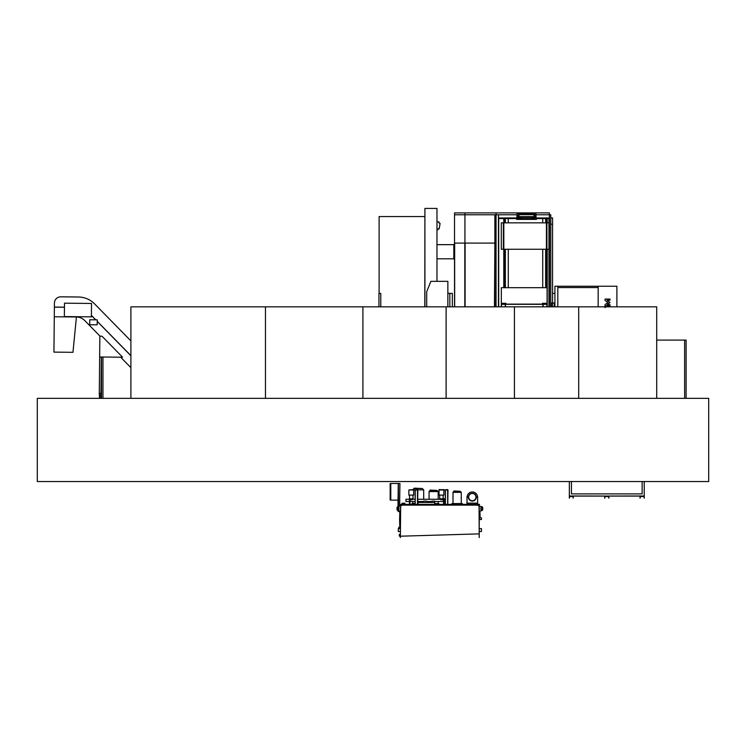 <?xml version="1.0" encoding="UTF-8"?>
<svg xmlns="http://www.w3.org/2000/svg" width="746" height="746" viewBox="0 0 746 746"><rect width="100%" height="100%" fill="white"/><g stroke="black" fill="none" stroke-linecap="round" stroke-linejoin="round"><path stroke-width="1.12" d="M37.3 481.543L37.3 398.345L708.7 398.345L708.7 481.543L37.3 481.543M542.724 222.84L542.724 218.578L536.29 218.578L536.393 219.408L516.605 219.408L534.807 219.324L518.19 219.221L536.477 219.221L534.807 219.221L534.807 218.597L518.19 218.597L518.19 219.203L516.521 219.221M521.09 217.282L521.09 218.531L508.278 218.578L508.278 222.84M464.814 306.83L464.814 243.103L454.659 243.103L454.659 306.83M464.935 243.103L454.528 243.103L454.528 244.446L453.829 244.446L453.829 259.011L454.528 259.011L454.528 306.83L454.528 214.773L494.859 214.773L454.528 214.773L454.528 212.899L464.935 212.899L464.935 243.103L494.467 243.103L465.103 243.103L465.103 306.83M494.859 243.103L494.467 306.83M549.168 306.83L549.168 217.953M546.175 222.84L546.175 218.578L548.963 218.578L547.219 218.578L547.219 222.84M548.963 306.83L548.963 222.84L501.293 222.84L501.293 249.257L503.354 249.257L503.382 222.84L503.755 249.257L503.755 222.84M548.963 249.257L503.755 249.257M498.505 306.83L498.505 218.578L508.278 218.578M464.935 212.899L496.053 212.899L496.053 214.773L516.931 214.773L498.505 214.773L498.505 218.578L503.783 218.578L503.783 222.84M498.71 306.83L498.71 217.953L521.09 217.953L498.505 217.953M549.392 306.83L549.392 217.953L531.907 217.953L548.963 217.953L548.963 222.84M503.783 287.695L503.783 249.257M508.278 287.695L508.278 249.257M505.359 287.695L505.359 249.257M505.359 222.84L505.359 218.578M504.828 287.695L504.828 249.257M504.828 222.84L504.828 218.578M547.219 306.83L547.219 249.257M546.175 287.695L546.175 249.257M545.643 222.84L545.643 218.578L546.175 218.578M545.643 287.695L545.643 249.257M542.724 218.578L545.643 218.578M542.724 287.695L542.724 249.257M536.066 214.773L549.373 214.773L536.066 214.773M496.053 212.899L549.373 212.899L549.373 214.773L550.762 214.773L550.762 306.83M494.859 306.83L494.859 214.773L496.053 214.773L496.053 306.83M498.44 306.83L498.44 214.773M549.448 306.83L549.448 214.773M549.392 217.953L549.392 214.773M534.35 216.648L518.647 216.648L535.945 217.095L535.945 213.356L517.053 213.356L517.053 217.095L518.106 214.661L519.281 214.522L534.695 214.522L535.6 216.648L534.891 214.661L533.716 214.522M535.945 213.356L536.066 217.142L534.817 217.431L535.945 217.095M517.053 213.356L516.931 217.142L518.181 217.431L517.053 217.095M518.106 214.661L519.281 214.522M517.398 216.648L518.647 216.648M534.35 217.282L518.647 217.282M521.09 218.531L531.907 218.531L531.907 217.282M518.19 218.531L531.907 218.531M516.773 218.531L516.53 219.203M536.477 219.324L534.807 219.408M516.521 219.324L518.19 219.408M532.243 214.522L533.399 214.522M532.821 213.71L533.399 214.149L532.243 214.149L532.821 213.71M532.299 213.71L533.343 213.71M379.117 293.392L379.117 216.554L424.791 216.554M447.861 293.392L449.829 293.392L449.829 306.83M449.829 293.392L452.328 293.392L452.328 306.83M378.949 306.83L378.949 293.392L380.777 293.392L380.777 306.83M552.562 293.392L554.912 293.392M550.762 224.173L552.562 224.173L552.562 217.935L550.762 217.935M552.562 303.044L552.562 224.173M554.912 303.044L554.287 303.044L554.287 306.83M554.287 303.044L551.266 303.044L551.266 306.83M551.266 303.044L550.762 303.044M552.516 303.044L552.516 306.83M598.171 287.546L557.822 287.546L598.171 287.546M554.912 306.83L554.912 286.24L616.895 286.24L616.895 306.83M598.171 286.24L598.171 306.83M605.043 300.358L605.043 299.081L610.032 299.081L610.032 300.19L607.085 300.19L610.032 302.55L607.085 304.713L610.032 304.713L610.032 305.823L605.043 305.823L605.043 304.555L608.009 302.55L605.043 300.358M605.043 307.613L606.228 306.466L610.032 306.83M557.822 286.24L557.822 306.83M453.829 244.66L436.979 244.66M453.829 258.806L436.979 258.806M424.791 306.83L424.912 209.206M436.979 221.646L439.096 222.019L438.937 222.923L440.103 223.464L439.152 228.873L438.256 228.714L437.706 229.889L436.979 229.759M436.979 281.326L436.979 208.423L424.912 208.423L424.912 306.83M447.861 306.83L447.861 281.326L430.862 281.326L426.703 291.723L426.703 306.83M547.088 303.296L542.51 303.296L542.51 304.331L547.088 304.331L547.088 306.83L547.088 287.695L501.331 287.695L501.331 306.83M543.135 306.83L543.135 304.331L546.883 304.331L546.883 306.83M501.536 306.83L501.536 304.331L505.284 304.331L505.284 306.83M542.51 304.126L505.909 304.126M505.49 304.126L505.49 306.83M542.929 306.83L542.929 304.126M501.331 303.296L505.909 303.296L505.909 304.331L501.331 304.331M130.895 398.345L130.895 306.83L514.432 306.83L514.432 398.345M265.464 306.83L265.464 398.345M101.484 357.008L101.484 398.345M102.957 357.017L102.957 398.345M130.895 340.101L130.102 340.101M656.704 340.101L684.642 340.101L684.642 398.345M684.642 340.101L686.115 340.101L686.115 398.345M362.91 306.83L362.91 398.345M446.108 306.83L446.108 398.345M514.432 306.83L656.704 306.83L656.704 398.345M578.7 306.83L578.7 398.345M477.934 505.294L479.221 505.462L479.221 537.577L479.053 505.126L400.686 505.126L400.35 537.577L400.518 505.462L401.805 505.294M479.221 505.462L477.934 505.462M400.518 536.197L479.221 533.875M401.805 505.462L400.518 505.462M479.389 511.159L481.767 510.665A1.25 1.25 0 0 0 482.718 509.462L482.718 507.867A1.25 1.25 0 0 0 481.767 506.655L479.389 506.17M482.093 508.035A0.625 0.625 0 0 0 481.468 507.411A0.625 0.625 0 0 0 480.844 508.035L480.844 509.285A0.625 0.625 0 0 0 481.468 509.91A0.625 0.625 0 0 0 482.093 509.285L482.093 508.035A0.625 0.625 0 0 0 481.468 507.411A0.625 0.625 0 0 0 480.844 508.035M400.35 506.17L397.972 506.655A1.25 1.25 0 0 0 397.021 507.867L397.021 509.462A1.25 1.25 0 0 0 397.972 510.665L400.35 511.159M397.646 508.035L397.646 509.285A0.625 0.625 0 0 0 398.271 509.91A0.625 0.625 0 0 0 398.896 509.285L398.896 508.035A0.625 0.625 0 0 0 398.271 507.411A0.625 0.625 0 0 0 397.646 508.035A0.625 0.625 0 0 1 398.271 507.411L398.271 509.91A0.625 0.625 0 0 1 397.646 509.285M482.718 509.462L482.718 507.867M480.135 517.901L479.93 511.131L481.767 510.665M480.844 509.285A0.625 0.625 0 0 0 481.468 509.91A0.625 0.625 0 0 0 482.093 509.285M397.021 507.867L397.021 509.462M398.439 506.543L398.439 483.492L390.783 483.492L390.783 500.137L398.271 500.137L398.271 483.492L397.972 506.655M445.073 489.982L447.982 489.982L447.777 504.38M414.907 489.982L417.825 489.982L417.611 504.38M443.404 489.572L439.04 489.982L443.842 489.982L443.842 495.102L439.021 495.102L439.04 489.572L447.982 489.982M443.404 489.982L447.786 489.572M413.247 489.572L408.883 489.982L417.825 489.982M413.247 489.982L417.62 489.572M443.199 498.925L444.448 498.766L443.199 498.766L443.572 501.676M444.075 501.676L444.448 498.925M409.545 498.766L409.461 501.676M409.964 501.676L410.337 499.54M409.088 498.925L409.675 498.925M409.088 499.26L405.964 499.26L405.964 501.508L409.088 501.508M410.337 501.508L415.121 501.508M418.198 501.508L423.691 501.508L423.681 502.468L423.691 501.116L426.516 501.116L426.516 502.468M426.516 501.508L432.009 501.508M434.834 501.508L443.199 501.508M444.448 501.508L445.278 501.508M412.501 499.26L415.121 499.26M417.611 499.26L440.196 499.26M442.667 499.26L443.199 499.26M444.448 499.26L445.278 499.26M390.783 500.034L390.158 500.034L390.158 483.604L390.783 483.604M399.809 527.236L399.604 519.729L400.35 519.729M400.35 531.879L399.604 531.525M400.35 519.608L399.604 519.608L399.809 511.579M400.35 536.122L399.315 536.122L399.315 534.453L400.35 534.453M398.83 528.653L398.83 527.236L400.35 527.236M399.772 500.137L399.604 505.751L400.35 505.751M398.439 483.492L399.931 483.492L399.604 505.751M398.271 510.74L398.271 511.579L400.35 511.579M398.439 511.579L398.439 510.786M398.439 509.891L398.439 507.439M400.35 531.525L398.289 531.525L398.289 528.653L400.35 528.653M479.389 528.653L481.45 528.653L481.45 531.525L479.389 531.525M479.389 517.901L481.45 517.901L481.45 519.561L479.389 519.561M432.009 502.468L432.009 501.116L434.834 501.116L434.666 504.38M417.611 501.116L418.198 501.116L418.198 502.468M409.461 498.925L409.461 504.38M409.964 499.195L409.964 504.38M443.572 498.925L443.572 504.38M444.075 498.925L444.075 504.38M402.038 504.38L402.038 503.214L404.91 503.214L404.91 504.38M474.829 504.38L474.829 503.214L477.701 503.214L477.701 504.38L477.72 503.13L475.762 503.214M479.268 505.126L400.471 505.126L400.145 504.38L479.594 504.38L479.268 505.126M417.611 502.468L434.666 502.468M418.03 502.468L418.03 504.38M445.278 489.982L445.278 504.38M415.121 489.982L415.121 504.38M414.161 488.509L422.311 488.509L414.161 488.173L413.107 489.572M422.311 488.509L423.681 489.88L417.825 489.88M412.799 501.508L412.799 503.401M423.681 489.88L423.681 499.26M415.121 503.401L411.997 503.401L411.997 504.38M430.218 490.42L437.044 490.42L430.218 490.094L429.071 491.586L429.071 499.26M437.044 490.42L438.191 491.586L429.071 491.586M429.071 501.508L429.071 502.468M438.191 491.586L438.191 499.26M438.191 501.508L438.191 503.606M438.825 504.38L438.825 503.606L434.666 503.606M454.016 491.297L460.254 491.297L454.016 490.961L453.009 492.332L453.009 503.569M460.254 491.297L461.261 492.332L453.009 492.332M461.261 492.332L461.261 503.569M462.334 504.38L462.334 503.569L451.936 503.569L451.936 504.38M468.992 504.38L468.656 503.13L466.912 503.13L466.912 504.38M468.572 503.298L468.572 504.38M466.912 503.298L468.656 503.298L468.824 504.38M468.656 503.13L475.976 503.13M477.617 503.13L477.617 496.603L476.293 497.097A3.972 3.972 0 0 1 472.321 501.07A3.972 3.972 0 0 1 468.348 497.097L467.015 496.603L467.015 503.13M467.145 496.603A5.203 5.203 0 0 1 477.496 496.603M468.675 497.097A3.637 3.637 0 0 1 472.321 493.46A3.637 3.637 0 0 1 475.957 497.097A3.637 3.637 0 0 1 472.321 500.743A3.637 3.637 0 0 1 468.675 497.097M468.451 497.097A3.87 3.87 0 0 1 472.321 493.227A3.87 3.87 0 0 1 476.181 497.097A3.87 3.87 0 0 1 472.321 500.967A3.87 3.87 0 0 1 468.451 497.097M408.855 495.102L413.685 495.102L413.685 489.982L408.855 489.982L408.855 495.102M412.1 499.633L410.44 499.633L412.1 499.82L412.995 498.804L412.995 495.102M410.44 499.633L409.545 498.804L412.995 498.804M409.545 498.804L409.545 495.102M442.266 499.633L440.597 499.633L442.266 499.82L443.152 498.804L443.152 495.102M440.597 499.633L439.702 498.804L443.152 498.804M439.702 498.804L439.702 495.102M64.454 307.175L54.383 307.072L64.445 307.259L54.383 307.156L54.29 316.761L76.418 316.985A11.74 11.74 0 0 1 84.68 320.51L100.057 336.185M120.647 357.194L130.895 367.657M130.895 355.767L97.213 321.405L130.895 355.767M95.656 319.82L91.404 315.483L95.656 319.82M72.968 352.317L76.418 316.985L54.29 316.761L53.936 352.121L72.968 352.317M130.895 340.913L94.611 303.892A23.005 23.005 0 0 0 78.414 297.001L60.808 296.824A6.322 6.322 0 0 0 54.421 303.081L54.383 307.072M130.895 355.646L97.213 321.293M95.777 319.82L91.413 315.362M101.997 336.213L99.852 336.185L99.647 356.989L122.586 357.213L101.997 336.213M101.307 356.998L100.943 393.356L99.283 393.347L99.647 356.989M100.943 393.356L100.924 395.026L99.265 395.007L99.283 393.347M100.691 397.935L100.719 395.026M99.442 397.926L99.47 395.007L99.442 397.926M100.039 398.345L101.316 398.345M64.436 308.965L64.389 313.124M64.492 303.184L64.352 316.574L91.394 316.845L91.525 303.454L64.492 303.184M89.744 319.764L89.688 324.752L97.176 324.827L97.232 319.838L89.744 319.764M640.059 496.099L644.227 496.099L644.227 498.179L643.807 496.519L640.478 496.519L640.059 498.179L640.059 496.099M604.708 496.099L608.867 496.099L608.867 498.179L608.447 496.519L605.118 496.519L604.708 498.179L604.708 496.099M573.087 496.519L573.087 498.179L573.506 496.099L569.347 496.099L569.347 498.179L569.758 496.519L573.087 496.519M569.347 481.543L569.347 495.978L644.227 496.099L569.347 496.099L644.227 495.978L644.227 481.543M571.427 481.543L571.427 493.899L642.138 493.899L642.138 481.543M503.83 249.257L503.83 222.84M546.426 249.257L546.426 222.84M546.902 249.257L546.902 222.84M546.874 249.257L546.874 222.84M546.492 249.257L546.492 222.84M534.425 216.648L533.716 214.661L519.281 214.661L518.573 216.648M542.929 304.331L505.49 304.331M399.604 520.522L400.35 520.522M399.604 518.815L400.35 518.815M400.471 504.79L479.268 504.79M445.399 490.402L445.399 504.38M447.647 490.402L447.647 504.38M417.49 490.402L417.49 504.38M415.242 490.402L415.242 504.38"/></g></svg>
